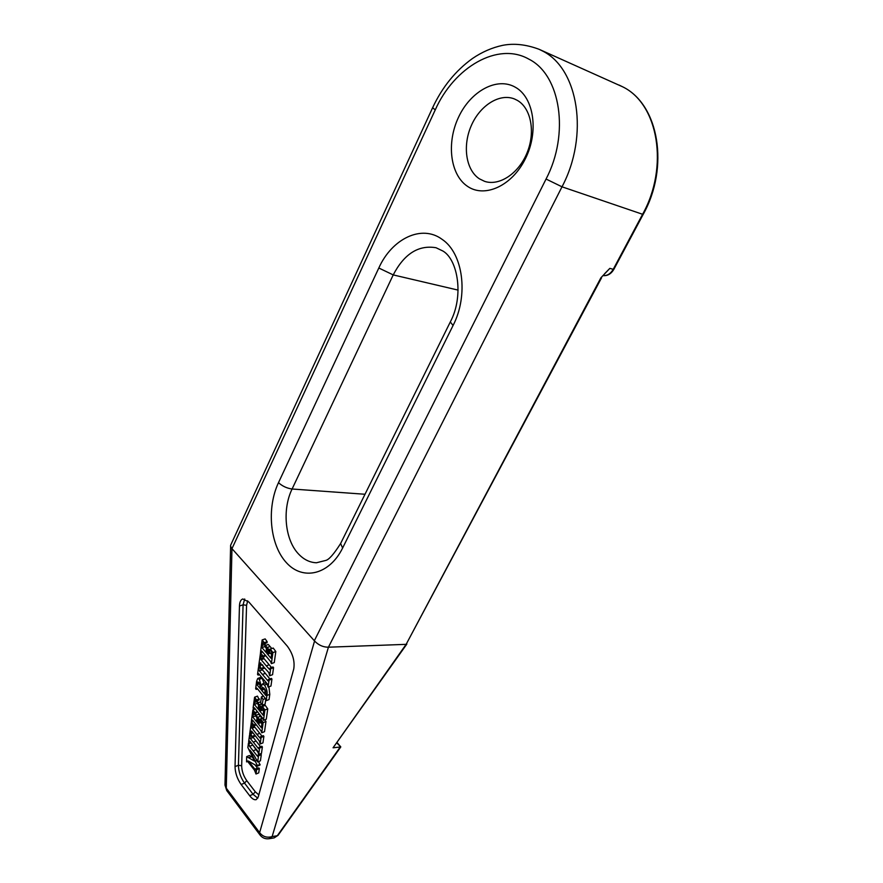 <?xml version="1.0" encoding="UTF-8"?>
<svg xmlns="http://www.w3.org/2000/svg" width="883" height="883" viewBox="0 0 883 883"><rect width="100%" height="100%" fill="white"/><g stroke="black" fill="none" stroke-linecap="round" stroke-linejoin="round"><path stroke-width="1.32" d="M515.352 87.24C496.908 76.556 470.529 91.247 458.509 117.284C446.235 143.178 450.264 174.989 467.615 186.412C484.767 198.222 512.107 185.883 525.407 158.686C538.983 131.666 533.994 97.505 515.352 87.24M517.35 100.386L514.535 98.995C499.579 92.87 479.855 105.53 471.191 125.861C462.361 146.114 465.992 170.143 479.414 178.83L484.579 181.335C499.127 186.324 518.52 173.763 526.996 152.98C535.65 132.262 531.113 108.168 517.35 100.386M261.136 652.294L260.562 651.61L262.163 639.91L264.249 642.725L264.105 643.751L262.715 642.835L261.931 647.581L265.982 652.338L266.434 648.365L265.386 645.484L268.896 649.579L268.752 650.605L267.317 649.491L266.71 653.188L271.081 658.332L271.732 652.427L270.319 649.093L273.222 648.056L275.816 651.544L274.271 662.581L271.368 663.641L270.639 661.61L262.141 651.444L261.545 650.981L261.136 652.294L262.472 651.809M262.163 639.91L265.154 638.906L267.152 641.698L267.008 642.725L264.105 643.751M265.264 643.343L264.823 646.555L266.434 648.442M265.386 645.484L268.289 644.458L271.798 648.563M269.878 650.197L269.602 652.151L271.589 654.491M260.209 663.034L259.933 665.583L261.18 669.347L258.609 666.378L260.551 652.769L262.957 656.08L262.825 657.095L261.39 655.661L260.761 659.215L266.269 665.859L269.679 669.535L270.077 668.023L272.968 666.963L273.553 667.647L272.56 674.689L269.679 675.76L268.829 672.592L260.209 663.034L260.761 662.835M262.781 665.219L264.05 668.299L261.18 669.347M265.772 655.628L262.825 657.095M263.785 656.753L263.642 658.177L271.467 667.515M258.465 673.652L258.112 675.109L257.538 674.424L258.465 667.482L259.403 670.914L267.968 680.903L268.487 679.469L271.357 678.398L271.942 679.082L270.96 686.036L268.101 687.106L267.008 683.497L258.587 673.619M261.832 669.115L269.911 678.939M263.057 699.457L262.108 705.175L260.64 702.625L261.434 696.842L263.057 699.457L265.452 698.552L257.306 688.619L256.611 688.034L256.213 689.413L255.651 688.74L256.644 681.179L257.748 678.442L259.315 679.303L261.379 686.279L262.461 683.939L265.319 682.879L267.428 684.115M268.929 686.797L269.79 694.369L269.05 699.579L266.213 700.66L265.463 698.552M257.748 678.442L260.595 677.393L262.163 678.254L264.061 683.343M265.706 699.711L265.099 704.126L262.262 705.208M257.582 700.539L257.185 703.354L258.509 704.976L257.693 702.691L261.059 706.819L260.927 707.78L259.547 706.621L258.973 710.087L263.189 715.263L263.785 709.711L262.428 706.466L265.253 705.385L267.748 708.872L266.291 719.215L263.476 720.318L262.77 718.332L254.591 708.1L254.017 707.625L253.631 708.828L254.823 708.376M253.631 708.828L253.079 708.144L254.591 697.184L257.483 696.135L259.282 699.888L256.456 700.959L255.485 699.855M257.693 702.691L260.739 701.908M263.145 704.866L263.851 705.914M262.019 707.36L261.787 709.005L263.686 711.345M264.723 719.822L265.971 721.499L264.525 731.687L261.732 732.791L261.026 730.826L252.924 720.583L252.35 720.098L251.975 721.29L253.145 720.837M257.67 711.808L254.779 713.563L253.807 712.449M255.882 713.133L255.507 715.87L256.478 717.084M253.443 712.581L252.715 716.952L256.578 721.753L256.997 718.067L255.993 715.296L258.796 714.215L262.108 718.541M260.286 719.943L260.066 721.521L261.942 723.872M251.136 731.267L250.882 733.618L252.085 737.261L249.624 734.248L251.423 721.687L253.73 724.998L253.598 725.925L252.218 724.468L251.655 727.735L256.898 734.424L260.154 738.155L260.529 736.775L263.311 735.671L263.874 736.367L262.957 742.868L260.176 743.983L259.359 740.947L251.622 731.069M252.207 736.334L254.955 735.252L254.845 736.157L252.085 737.261M256.39 724.811L253.598 725.925M254.525 725.572L254.425 726.654L262.008 736.19M249.514 741.058L249.183 742.382L248.642 741.698L249.492 735.274L250.397 738.574L258.564 748.652L259.061 747.349L261.832 746.234L262.383 746.93L261.478 753.354L258.708 754.479L257.67 751.003L249.602 741.025M252.847 736.952L260.562 746.742M246.589 761.897L246.666 756.621L254.436 761.113L247.869 747.526L248.465 742.978L249.602 746.334L253.112 750.793L257.516 756.278L257.991 755.053L258.531 755.749L257.67 761.941L254.216 755.605L249.823 750.009L257.328 765.539L257.24 766.179L248.355 761.014L255.673 770.131L256.048 769.005L258.785 767.879L259.337 768.574L258.73 772.868L255.993 774.005L254.459 770.131L247.063 760.738L246.589 761.897L247.704 761.444M246.666 756.621L249.392 755.517L252.715 757.493M251.699 743.475L258.244 752.702M257.991 755.053L260.75 753.939L261.302 754.634L260.43 760.815L257.67 761.941M258.653 761.543L259.988 765.053L257.24 766.179M254.834 764.711L257.67 768.342M224.999 784.59L226.28 788.155L259.624 832.625L314.558 641.025C318.608 645.186 323.233 647.239 328.432 647.195L272.13 836.587L277.306 835.737L340.242 747.018L333.068 747.791L406.136 644.347L328.553 647.195M600.926 277.759L609.844 268.366L600.926 277.759L406.136 644.347L601.555 277.792M232.163 548.873L314.326 640.749L546.058 179.039C569.745 133.984 560.716 74.9 528.873 59.15C497.88 41.402 454.094 67.274 435.253 109.889L231.964 548.663L226.28 788.155L226.931 790.804M241.136 784.501L249.679 795.726L253.068 794.303L244.514 783.1L241.136 784.501C237.218 778.861 235.187 772.901 235.033 766.61L238.421 765.241L243.079 604.811L239.459 606.025L235.033 766.61M239.459 606.025C239.624 602.051 240.728 599.7 242.77 598.972L248.829 601.985L287.262 646.102C292.803 653.597 294.966 661.246 293.741 669.038L258.255 796.919L256.28 799.612C254.381 800.208 252.185 798.916 249.679 795.726M406.853 644.06L333.068 747.791M256.048 769.005L256.589 769.7L259.337 768.574M256.589 769.7L255.993 774.005M254.734 769.225L257.483 768.1M257.328 765.539L260.077 764.413M258.531 755.749L261.302 754.634M249.602 746.334L252.35 745.23M249.006 743.663L251.158 742.802M248.465 742.978L250.617 742.117M248.587 757.802L251.324 756.698M259.061 747.349L259.613 748.044L262.383 746.93M259.613 748.044L258.708 754.479M250.397 738.574L253.156 737.471M250.032 735.958L250.783 735.66M249.492 735.274L250.198 734.998M249.183 742.382L250.419 741.886M260.529 736.775L261.081 737.471L263.874 736.367M261.081 737.471L260.176 743.983M251.655 727.735L254.425 726.654M251.633 727.46L254.414 726.378M253.73 724.998L255.86 724.159M251.423 721.687L253.266 720.97M251.291 721.643L253.2 720.903M250.882 733.618L253.002 732.791M255.993 715.296L259.337 719.424L259.205 720.373L257.836 719.204L257.273 722.614L261.445 727.802L262.041 722.327L260.684 719.093L263.156 722.592L265.971 721.499M263.156 722.592L261.732 732.791M260.684 719.093L262.737 718.298M257.273 722.614L260.066 721.521M259.205 720.373L260.584 719.833M259.337 719.424L262.141 718.332M257.637 717.382L260.441 716.301M252.715 716.952L255.507 715.87M251.975 721.29L251.434 720.605L252.913 709.8L254.9 712.614L257.505 711.61M254.9 712.614L254.779 713.563M253.002 709.822L255.297 708.939M252.913 709.8L255.264 708.894M262.428 706.466L264.911 709.965L267.748 708.872M264.911 709.965L263.476 720.318M258.973 710.087L261.787 709.005M260.927 707.78L262.317 707.25M261.059 706.819L263.885 705.738M259.348 704.789L261.467 703.972M255.121 699.998L254.381 704.424L258.277 709.226L258.509 704.976M254.381 704.424L257.185 703.354M254.591 697.184L256.589 699.998L259.403 698.928M256.589 699.998L256.456 700.959M254.668 697.206L257.483 696.135M261.6 696.875L263.576 696.124M261.434 696.842L263.509 696.047M259.955 688.31L260.662 689.159L260.739 688.585L259.238 682.868L257.814 681.919L256.997 684.711L259.955 688.31L260.805 687.989M262.461 683.939L264.492 685.076C266.765 688.674 267.582 692.129 266.931 695.451L266.213 700.66M265.496 695.009L265.926 695.517L266.224 694.535L264.216 688.431L262.284 687.195L261.379 690.02L265.496 695.009L266.191 694.744M264.492 685.076L267.35 684.005M259.315 679.303L262.163 678.254M256.213 689.413L257.571 688.906M257.163 683.442L259.105 682.714M256.997 684.711L259.823 683.663M261.523 688.928L263.885 688.045M264.282 688.497L265.64 690.672M261.379 690.02L264.227 688.95M263.52 692.636L266.004 691.698M268.487 679.469L269.072 680.153L271.942 679.082M269.072 680.153L268.101 687.106M259.403 670.914L262.262 669.866M259.028 668.166L259.889 667.846M258.465 667.482L259.271 667.184M258.112 675.109L259.525 674.59M270.077 668.023L270.662 668.707L273.553 667.647M270.662 668.707L269.679 675.76M260.761 659.215L263.642 658.177M260.75 658.928L263.631 657.89M262.957 656.08L265.408 655.208M260.551 652.769L262.659 652.018M260.408 652.747L262.604 651.963M261.313 668.354L264.183 667.305M259.933 665.583L262.35 664.7M270.319 649.093L272.902 652.603L275.816 651.544M272.902 652.603L271.368 663.641M266.71 653.188L269.602 652.151M268.752 650.605L270.176 650.087M268.896 649.579L271.798 648.53M267.108 647.57L270.01 646.533M261.931 647.581L264.823 646.555M264.249 642.725L267.152 641.698M262.251 639.921L265.154 638.906M336.898 743.067L340.794 746.919L278.123 835.241L274.171 837.879L268.995 838.729L272.13 836.587C267.041 838.066 262.869 836.742 259.624 832.625L260.021 835.009C262.317 837.945 265.308 839.181 268.995 838.729M432.659 107.638L230.629 545.241L224.988 785.119L226.743 790.55L260.209 835.252M230.507 546.113L231.964 548.663M340.761 543.233L450.308 321.942C464.083 296.235 457.858 259.79 443.023 251.092L436.036 247.737C418.487 244.79 404.215 253.851 393.222 274.911L292.096 489.005C281.986 509.623 284.966 540.12 298.719 554.182C303.929 559.645 309.834 562.504 316.445 562.769L325.617 560.462C328.796 559.899 333.796 554.248 340.617 543.52L342.615 548.034C329.403 574.888 302.847 580.915 286.478 562.769C269.911 544.999 266.412 508.266 278.487 482.681L378.807 268.013C391.92 238.675 421.721 224.105 442.129 239.37C463.134 253.3 468.73 295.352 453.067 325.485L342.615 548.034M378.807 268.013L393.222 274.911L458.111 290.11M247.693 600.815L246.567 605.33L241.666 765.76C241.776 771.002 243.476 775.969 246.754 780.649L255.319 791.83L258.818 794.899M604.623 273.719L609.844 268.366L613.232 269.326L642.603 214.282L562.007 186.81L328.432 647.195M602.979 275.606C607.151 275.926 610.572 273.829 613.232 269.326L613.851 269.348C611.091 273.973 607.471 276.048 602.979 275.617M246.754 780.649L244.514 783.1C240.595 777.481 238.565 771.521 238.421 765.241L241.666 765.76M257.77 798.177L253.068 794.303L255.319 791.83M246.567 605.33L243.079 604.811L244.69 598.994M255.11 761.047L257.218 760.186M253.112 750.793L255.871 749.689M253.222 742.139L255.993 741.047M256.898 734.424L259.69 733.332M252.03 728.254L254.812 727.173M258.09 723.652L260.882 722.559M257.45 721.334L260.242 720.241M252.98 714.976L255.772 713.905M259.801 711.124L262.615 710.031M259.149 708.784L261.964 707.702M254.646 702.427L257.461 701.356M266.931 695.451L269.79 694.369M261.578 690.263L264.414 689.193M262.361 674.469L265.231 673.409M266.269 665.859L269.149 664.811M261.158 659.733L264.039 658.696M267.56 654.226L270.463 653.177M266.898 651.809L269.79 650.76M262.207 645.451L265.11 644.424M365.01 494.259L292.096 489.005C286.931 488.299 282.394 486.191 278.487 482.681M435.253 109.889L432.615 107.726C442.273 87.097 455.551 70.695 472.449 58.521C482.052 51.976 492.151 47.583 502.747 45.331C514.005 43.146 526.102 44.459 539.06 49.282L542.228 50.85C578.674 68.433 589.182 135.717 562.007 186.81L546.058 179.039M539.06 49.282L622.703 86.832C659.126 104.547 669.48 167.384 643.199 214.37L642.603 214.282C669.038 167.042 658.519 104.084 622.636 86.799L619.005 85.044M450.308 321.942L453.067 325.485M643.188 214.381L613.851 269.348M337.185 742.658L340.794 746.908M278.068 835.318L274.171 837.879"/></g></svg>
